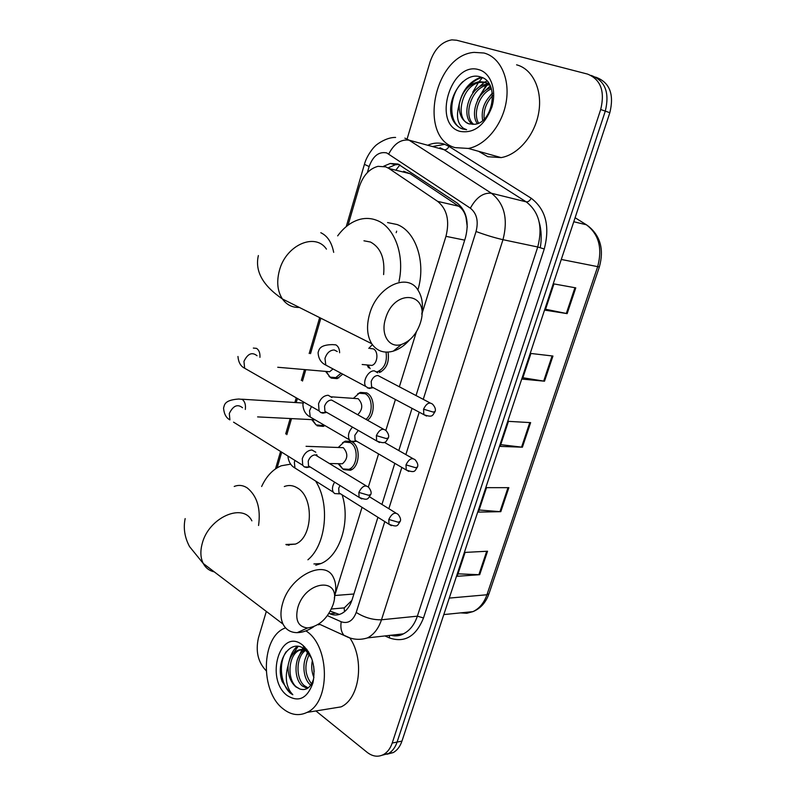 <?xml version="1.0" encoding="UTF-8"?>
<svg xmlns="http://www.w3.org/2000/svg" width="796" height="796" viewBox="0 0 796 796"><rect width="100%" height="100%" fill="white"/><g stroke="black" fill="none" stroke-linecap="round" stroke-linejoin="round"><path stroke-width="1.19" d="M388.07 352.101C389.423 362.08 386.558 368.886 379.493 372.528M357.533 394.01L360.389 392.408L366.777 392.935C374.946 396.736 375.453 414.607 367.523 420.268M351.543 441.571L351.912 441.78C361.006 446.317 359.892 467.212 350.399 470.247L343.454 469.61M323.385 424.676L321.813 425.452L324.947 425.591L323.295 426.397L317.106 425.81M342.618 374.259L337.196 378.637L331.285 378.12L328.997 376.339M467.282 227.049L466.028 217.636C464.864 212.612 462.436 208.801 458.725 206.224L410.119 173.717L403.632 171.279M421.81 314.301L445.959 236.332C449.82 220.761 447.053 209.109 437.661 201.378L388.985 168.503L385.811 166.871L377.981 166.334C369.175 168.752 362.876 175.767 359.086 187.408L348.051 225.178M288.222 545.2L287.724 544.394M336.111 608.592L344.22 607.925L351.653 600.632M335.255 593.826L362.041 507.331M368.369 486.883L378.578 453.929M385.881 430.318L395.423 399.502M399.333 386.876L416.358 331.902M320.858 318.221L310.5 353.653M305.813 369.682L302.49 381.065M297.405 398.488L296.202 402.587M291.525 418.606L286.839 434.646M281.714 452.178L277.137 467.829M342.459 442.835L345.245 441.173L350.867 441.253M416.019 395.592L465.461 237.666C469.341 222.233 466.555 210.671 457.103 202.99L397.91 163.996L390.259 163.459L383.632 166.264M388.717 167.588L395.403 164.752L399.104 164.493M407.084 139.051L430.059 61.929C434.507 48.994 441.76 41.641 451.829 39.86L456.645 40.238L587.518 74.078C600.731 79.431 605.119 91.242 600.691 109.52L392.209 743.036C390.358 748.459 387.473 752.3 383.533 754.548C378.1 757.314 372.627 756.578 367.125 752.329L315.922 710.947M266.133 670.71C257.994 662.163 255.436 651.208 258.451 637.855L266.322 611.418M592.125 75.809C605.318 81.152 609.706 92.923 605.288 111.132L397.095 742.071C395.254 747.484 392.368 751.305 388.438 753.553L382.17 755.215L388.438 753.553C392.368 751.305 395.254 747.484 397.095 742.071L605.288 111.132C609.706 92.923 605.318 81.152 592.125 75.809L591.05 75.411M328.987 613.408L329.833 613.776C333.723 615.447 337.554 615.417 341.345 613.676C346.28 611.209 349.862 606.552 352.111 599.716L377.921 517.291M381.941 504.445L394.806 463.342M398.816 450.556L412.03 408.348M339.355 614.442L330.3 611.189M488.266 83.888L487.659 84.525M487.013 85.232L480.953 93.868M595.657 77.142L596.692 77.53C609.865 82.874 614.243 94.595 609.836 112.714L401.95 741.116C400.109 746.509 397.224 750.32 393.294 752.558L387.045 754.22M479.699 574.692L457.183 576.294L465.083 552.404L487.56 551.23L479.699 574.692L478.854 574.702L486.704 551.28M544.514 381.194L522.435 379.115L530.922 353.464L552.941 356.041L544.514 381.194L543.678 381.085L552.096 355.941M567.15 313.624L545.24 310.191L553.936 283.913L575.777 287.863L567.15 313.624L566.324 313.465L574.941 287.714M500.803 511.679L478.426 512.107L486.515 487.65L508.853 487.669L500.803 511.679L499.968 511.649L507.997 487.669M522.405 447.193L500.167 446.397L508.455 421.353L530.633 422.626L522.405 447.193L521.569 447.133L529.788 422.577M500.744 444.656L521.569 447.133M479.122 509.997L499.968 511.649M545.558 309.236L566.324 313.465M522.882 377.752L543.678 381.085M457.999 573.826L478.854 574.702M454.984 147.608C417.83 137.618 433.91 55.292 474.088 52.377L483.978 53.014C500.137 57.093 510.156 78.535 506.216 101.779C502.415 125.022 485.51 145.399 468.317 148.444L454.984 147.608M516.584 64.824C532.653 68.924 542.633 89.858 538.753 112.445C535.002 135.021 518.236 154.752 501.132 157.608L487.858 156.722L478.575 151.31M472.705 92.276L478.207 82.913M479.112 81.68L482.396 77.719M489.082 83.869L486.406 82.774M489.769 85.043L484.465 82.117L479.212 81.67C468.496 84.068 461.829 91.699 459.222 104.565C458.834 114.604 462.108 121.032 469.043 123.848L474.118 124.285C493.122 123.798 500.017 81.898 480.953 77.122C462.784 69.978 443.621 102.983 453.153 120.574C455.521 124.853 458.735 127.659 462.804 129.012L466.595 129.698L463.57 128.385C457.352 123.768 455.899 115.828 459.222 104.565M486.028 82.675L481.152 82.326C461.78 83.461 453.839 120.057 469.391 123.957M489.58 84.883L488.883 84.933C472.048 85.908 462.267 115.629 473.7 124.335M488.734 84.217L486.963 84.286C469.531 85.291 460.058 116.684 472.585 124.385M491.381 88.873C479.331 93.719 472.615 113.4 478.585 123.131M490.963 87.659C477.53 91.709 470.018 113.848 477.331 123.629M492.615 95.699C486.167 102.594 483.351 110.415 484.187 119.151M492.425 93.59C484.197 101.281 480.943 110.276 482.665 120.544M478.864 69.69C490.873 72.804 497.082 90.615 491.769 107.37C484.396 125.728 473.789 133.728 459.959 131.37C431.9 123.967 450.874 60.755 478.864 69.69M481.073 77.162C469.192 81.471 461.78 90.943 458.854 105.579M492.356 93.052L490.137 95.679M490.227 85.948L482.903 92.834M486.933 81.073L484.635 82.177M484.316 82.356L475.57 89.978M481.958 77.52C476.565 79.152 471.948 82.346 468.128 87.102M462.993 81.56C447.7 95.51 448.377 125.609 463.242 129.141M385.513 318.728C380.279 334.768 389.314 348.658 401.562 344.429C410.219 341.255 416.457 334.201 420.278 323.266L420.676 321.912C429.82 292.192 394.189 287.883 385.513 318.728M409.532 339.942C404.547 345.564 399.124 349.305 393.244 351.145C384.08 353.663 376.906 351.175 371.712 343.693C366.996 335.783 366.299 325.872 369.613 313.952C377.005 286.699 407.154 272.252 417.791 289.824C421.98 296.182 423.323 304.221 421.82 313.952M383.612 274.59C385.065 258.411 380.697 247.556 370.488 242.034L363.951 240.8M337.663 235.875C344.101 227.099 351.613 221.567 360.21 219.268C365.941 217.865 371.513 218.233 376.916 220.393C394.468 226.93 404.905 254.969 398.995 281.446M387.553 222.572L397.095 224.522C415.97 231.387 426.238 262.75 417.89 289.953M297.774 607.736C294.918 620.193 298.202 626.93 307.614 627.954C319.116 626.352 327.604 618.601 333.066 604.711L333.305 603.905C342.021 576.762 305.604 579.816 297.774 607.736M313.833 626.661C308.132 630.551 302.589 632.551 297.207 632.651C290.669 632.601 285.953 629.755 283.048 624.134C280.411 618.472 280.282 611.547 282.64 603.348C289.993 575.826 325.206 558.623 333.405 577.498C336.201 583.06 336.499 589.886 334.31 597.985M286.48 544.882L295.396 544.096C312.878 537.887 314.34 497.361 297.445 487.998C293.137 485.311 288.759 484.824 284.301 486.545M289.107 545.28L288.52 544.365M261.635 486.505C266.461 476.088 273.028 469.172 281.336 465.76L290.749 464.138M315.574 481.013C330.29 503.55 326.231 544.822 307.913 559.787M342.131 494.843C350.807 521.47 339.932 555.996 320.947 563.558L315.763 565.23M340.927 373.354L335.733 377.622L330.201 377.135L325.574 371.394M331.902 397.463L328.201 395.264C323.813 395.512 320.599 398.358 318.549 403.791L319.067 410.905L320.768 412.557L322.877 413.164L325.892 412.557M383.314 429.104L331.534 400.03C328.36 400.229 326.042 402.288 324.559 406.219L324.927 411.373L326.141 412.557L320.768 412.557M332.877 369.046L329.673 371.742L326.39 371.463M321.813 425.452L316.022 424.895L311.733 419.621M315.793 452.218L311.913 449.989C307.525 450.407 304.321 453.282 302.301 458.635L302.719 465.272L304.281 466.874L306.689 467.55L309.196 467.073M366.13 485.819L315.166 454.864C312.002 455.173 309.684 457.262 308.221 461.123L308.52 465.939L309.634 467.093L304.281 466.874M315.246 419.93L312.49 419.661M370.1 348.509L373.274 348.847C378.816 351.195 377.752 363.852 371.881 365.404L362.18 364.498M377.782 372.846L374.508 370.906C368.528 369.951 362.021 381.582 365.802 386.488L369.165 388.468L372.15 387.881M368.558 367.812L367.095 365.026M368.777 348.369L372.359 344.648M430.039 402.915L377.881 375.503C374.886 375.642 372.657 377.632 371.195 381.483L371.583 386.796L372.747 387.861L367.424 387.97M386.03 352.13C387.383 361.563 384.717 368.011 378.03 371.483L376.797 371.792M331.425 396.826L358.17 398.697C363.095 404.06 362.926 409.413 357.653 414.746M352.499 427.134C348.588 431.522 347.544 435.75 349.384 439.81L350.887 441.263L352.917 441.83L355.434 441.352M353.454 398.328L359.165 393.234L365.165 393.731C372.817 397.294 373.304 414.019 365.891 419.363M358.24 430.407L354.797 435.352L355.106 440.317L356.19 441.362L350.887 441.263M306.052 446.307L343.325 447.68C348.25 453.491 347.952 458.854 342.429 463.769L339.126 463.71M334.628 482.167C332.3 485.978 331.852 489.311 333.285 492.157L334.668 493.58L339.036 493.819M338.459 447.302L344.051 442.039L350.31 442.606C358.827 446.874 357.782 466.476 348.877 469.322L342.728 468.924L338.121 463.69M340.011 485.5L338.708 488.197L338.957 492.843L339.952 493.868L334.668 493.58M305.972 630.87L306.689 631.387C330.041 646.859 330.41 702.341 307.077 712.38C298.918 716.261 290.888 715.047 282.978 708.738C259.984 691.306 261.158 637.377 284.65 628.213L285.525 627.835M318.519 624.84L319.773 624.323M305.972 650.203C295.893 656.073 295.455 678.481 304.291 685.645L308.151 687.913M304.928 649.864C294.102 654.849 293.067 678.481 302.281 685.933L307.326 688.47M308.818 652.312C301.356 660.72 302.858 678.51 310.271 684.799L310.748 685.207M307.047 649.665L305.087 649.297M304.788 649.277L299.724 650.173C288.271 654.352 286.709 679.058 296.221 686.799L299.873 689.018C306.241 690.918 310.818 687.545 313.594 678.918L312.947 682.888C307.266 698.57 298.639 702.759 287.058 695.435C264.7 678.749 280.282 626.82 302.52 645.009L302.788 645.218C312.53 654.551 315.922 667.108 312.947 682.888M299.873 689.018L295.823 686.848C290.301 681.834 287.734 674.739 288.102 665.565C289.455 657.904 292.659 652.849 297.714 650.402L299.724 650.173M308.161 651.247C304.719 649.247 301.236 648.969 297.714 650.402M306.639 649.128L305.893 649.407M309.594 653.685C304.072 664.889 304.739 674.958 311.594 683.883M313.674 666.212L314.171 671.655M312.37 660.481C311.146 666.431 311.664 672.132 313.932 677.585M311.674 658.372L305.077 649.506C290.49 637.069 274.799 661.426 282.152 681.555L289.804 692.749L292.819 694.709L290.54 692.023C285.873 684.709 285.058 675.894 288.102 665.565M349.961 638.113C364.757 659.655 359.663 698.649 341.086 706.868L328.748 708.868M307.933 651.118L304.987 659.625M302.769 647.954L297.167 660.173M297.366 646.292C293.505 649.466 290.799 654.292 289.256 660.75M308.51 651.805L307.515 654.093M304.629 646.859L304.062 647.486M303.375 648.302L302.599 649.357M302.5 649.496L299.704 654.829M298.142 646.372L291.804 655.576M286.341 651.526C277.068 664.421 281.804 689.237 292.819 694.709M410.119 173.717L388.985 168.503M396.358 169.478L399.94 164.911M344.459 611.716L344.22 607.925M458.725 206.224L437.661 201.378M464.695 240.143L445.959 236.332M353.902 594.005L334.927 595.498M423.243 399.363L476.048 231.497C478.665 221.149 476.774 213.378 470.366 208.194L386.687 152.912C378.886 151.379 373.025 155.926 369.135 166.563L367.364 172.603M364.429 164.344L369.135 166.563M427.681 145.25C433.352 142.782 438.894 142.414 444.297 144.156L448.994 146.394L531.221 198.244C545.807 209.447 550.145 226.363 544.255 248.979L423.502 617.955C416.019 636.422 404.706 643.088 389.543 637.964L384.916 635.934M600.691 109.52L609.836 112.714M392.209 743.036L401.95 741.116M432.447 146.544L444.198 144.464M404.865 138.136L409.054 140.166L491.43 193.259L526.196 201.856L444.138 149.738L439.969 147.738M470.366 208.194C476.237 197.448 483.252 192.463 491.43 193.259C504.425 203.477 508.276 218.95 502.982 239.686L537.738 246.999C542.962 226.9 539.111 211.845 526.196 201.856C528.116 202.035 529.788 200.831 531.221 198.244M388.756 153.946C394.11 143.698 400.876 139.101 409.054 140.166L444.138 149.738C446.068 149.976 447.68 148.862 448.994 146.394M476.048 231.497C485.451 234.999 494.425 237.725 502.982 239.686L381.493 619.776L417.363 616.174L537.738 246.999L544.255 248.979M327.435 615.656L341.195 621.756C347.942 624.014 352.946 620.91 356.22 612.432C364.409 617.577 372.836 620.024 381.493 619.776C378.548 628.561 373.871 634.611 367.473 637.904L403.413 633.845C409.791 630.621 414.447 624.731 417.363 616.174L423.502 617.955M390.876 635.258L397.234 635.636L403.413 633.845C399.871 635.984 395.622 636.472 390.687 635.278M356.22 612.432L384.786 521.599M388.846 508.704L401.831 467.421M405.87 454.576L419.213 412.179M389.543 637.964L389.363 635.427M350.409 638.123L343.892 635.238C341.215 631.984 340.32 627.487 341.195 621.756M394.597 635.944L394.647 634.83M335.106 613.298L329.833 613.776M540.265 247.656C541.787 238.82 541.449 230.392 539.26 222.382M561.299 259.456L599.358 266.978L488.973 593.736L486.943 594.761L597.617 266.859C602.612 248.262 598.871 234.243 586.393 224.78L588.194 226.024M460.585 612.88L466.864 613.278L472.963 611.627C479.381 608.582 484.038 602.96 486.943 594.761L449.272 598.095M573.767 221.746L586.393 224.78L575.1 217.716M477.55 99.699L486.028 85.49M487.122 84.267L487.779 83.58M326.45 249.128C315.246 232.163 285.794 245.049 279.356 270.67C276.451 281.874 277.466 291.306 282.411 298.958C286.64 304.828 292.281 307.654 299.326 307.435M333.683 252.352C331.743 242.422 327.454 235.875 320.808 232.721M258.561 525.489C260.879 508.554 257.128 496.047 247.307 487.968C243.019 485.182 238.661 484.684 234.213 486.465M251.874 520.843C243.088 502.405 208.661 517.48 202.224 543.539C200.134 551.3 200.483 557.956 203.269 563.498C205.706 567.996 209.388 570.792 214.313 571.886M376.379 435.621L386.199 438.526L388.329 437.919C389.224 436.069 388.488 433.661 386.14 430.696C382.657 427.8 379.403 429.442 376.379 435.621L376.637 440.914L379.543 442.526M253.337 348.081L256.541 348.359C259.048 350.031 260.183 353.026 259.944 357.344M257.018 355.712C252.053 351.762 247.685 353.653 243.944 361.404L244.651 368.23L248.621 370.508M358.867 492.406L368.598 495.271L370.777 494.455C371.642 492.704 370.956 490.356 368.737 487.401C365.264 484.515 361.981 486.177 358.867 492.406L359.066 497.341L361.762 498.953M242.521 407.741C237.576 403.751 233.168 405.671 229.308 413.482L229.905 419.87C226.163 417.91 224.044 413.96 223.547 408.02C224.601 405.462 223.517 400.07 238.78 399.025L242.133 399.353C244.84 401.373 245.894 404.736 245.317 409.442M302.719 465.272L233.556 422.149M423.562 409.204L433.133 412.049L435.034 411.592C435.949 409.612 435.183 407.184 432.716 404.308C429.452 401.701 426.397 403.323 423.562 409.204L423.84 414.646L426.566 416.069M337.245 351.524L334.25 349.971C329.892 350.14 326.808 352.966 324.977 358.439L325.793 365.075C320.977 362.757 318.41 358.598 318.092 352.598C319.037 349.882 319.037 344.847 332.43 344.608L335.882 344.867C338.28 346.3 339.524 348.927 339.613 352.757M406.01 464.874L415.502 467.68L417.442 467.033C418.348 465.242 417.621 462.864 415.273 459.929C412.01 457.292 408.925 458.944 406.01 464.874L406.229 469.968L408.776 471.401M311.485 406.557L309.525 410.826L310.221 417.005L313.714 419.044M388.806 519.46L398.209 522.216L400.189 521.4C401.085 519.768 400.408 517.45 398.169 514.445C394.915 511.808 391.791 513.48 388.806 519.46L388.965 524.216L391.343 525.659M294.958 460.436L294.351 462.247L294.948 468.018L298.172 470.058M344.34 607.855L331.405 609.01M345.245 441.173L351.096 441.382M360.389 392.408L366.648 392.866M395.403 164.752L390.259 163.459M395.612 137.449C385.851 137.041 374.777 145.787 374.836 146.494C373.802 146.962 366.468 156.006 364.409 164.404L346.25 226.591M383.533 754.548L393.294 752.558M318.927 623.945L348.34 637.407C354.568 639.775 360.946 639.944 367.473 637.904M319.674 317.624L309.186 353.524M304.5 369.573L301.336 380.418M296.251 397.821L294.888 402.507M290.202 418.537L285.694 433.949M280.58 451.471L275.496 468.884M396.647 231.168L396.468 231.775M396.368 232.094L396.199 232.671M488.973 593.736C485.858 602.562 480.525 608.532 472.963 611.627L443.82 614.582M588.861 226.552C600.582 236.402 604.084 249.874 599.358 266.978M479.212 81.67L481.152 82.326M486.963 84.286L488.883 84.933M468.317 148.444L501.132 157.608M401.562 344.429L393.244 351.145M258.372 255.546C254.75 271.098 262.76 285.575 282.411 298.958L371.712 343.693M307.614 627.954L297.207 632.651M185.16 518.584C183.189 528.027 184.642 537.36 189.538 546.583L203.269 563.498L283.048 624.134M313.903 563.936L320.947 563.558M295.396 544.096L285.883 544.474M326.211 371.443L329.773 376.886M237.954 356.469C238.492 362.419 240.72 366.339 244.651 368.23L319.067 410.905M388.299 438.009C385.523 441.68 386.378 444.725 376.637 440.914L324.927 411.373M329.673 371.742L277.734 367.264M335.733 377.622L338.847 377.881M303.226 403.025L241.894 399.214M317.136 455.531L316.609 454.556M370.737 494.565C367.802 498.376 368.767 501.291 359.066 497.341L308.52 465.939M314.987 419.79L257.605 416.895M312.311 419.651L316.102 424.935M368.021 365.115L370.13 368.638M435.014 411.671C432.517 414.975 433.303 418.069 423.84 414.646L371.583 386.796M325.793 365.075L365.802 386.488M378.03 371.483L381.185 371.762M349.384 439.81L310.221 417.005C305.604 414.577 303.167 410.368 302.898 404.378L303.614 402.04M417.412 467.123C414.696 470.555 415.801 473.53 406.229 469.968L355.106 440.317M412.786 458.516L384.299 442.307M400.159 521.499C397.294 525.062 398.547 527.907 388.965 524.216L338.957 492.843M333.285 492.157L294.948 468.018C290.839 465.69 288.49 461.69 287.883 456.018M342.429 463.769L329.554 463.531M338.897 463.71L342.728 468.924M348.877 469.322L352.071 469.361M395.871 513.022L369.533 496.803M305.306 649.685L302.788 645.218M307.077 712.38L341.086 706.868"/></g></svg>

